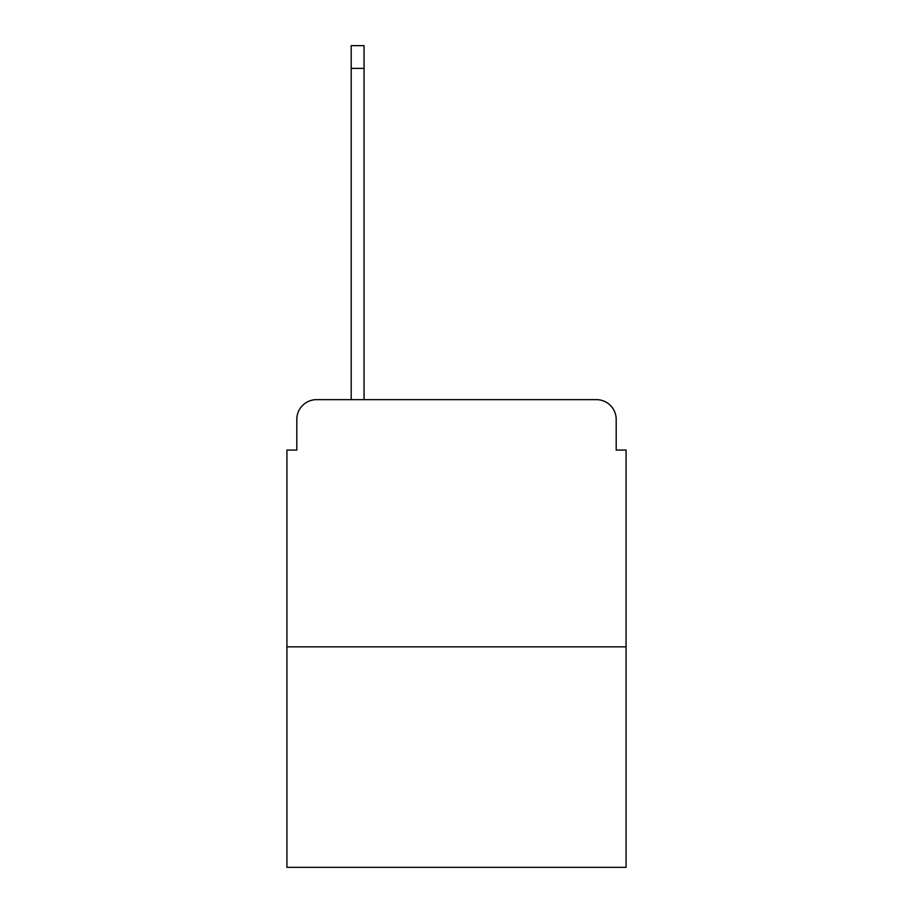<?xml version="1.0" encoding="UTF-8"?>
<svg xmlns="http://www.w3.org/2000/svg" width="913" height="913" viewBox="0 0 913 913"><rect width="100%" height="100%" fill="white"/><g stroke="black" fill="none" stroke-linecap="round" stroke-linejoin="round"><path stroke-width="1.37" d="M296.805 419.421L296.805 450.075L296.805 419.421A19.778 19.778 0 0 1 316.583 399.643L351.197 399.643L351.197 45.65L364.047 45.65L364.047 399.643L379.374 399.643M626.078 646.849L286.922 646.849L286.922 867.35L626.078 867.35L626.078 450.075L616.195 450.075L616.195 419.421A19.778 19.778 0 0 0 596.417 399.643L316.583 399.643M286.922 646.849L286.922 450.075L296.805 450.075M533.626 399.643L596.417 399.643M616.195 450.075L616.195 419.421M351.197 68.395L364.047 68.395"/></g></svg>
